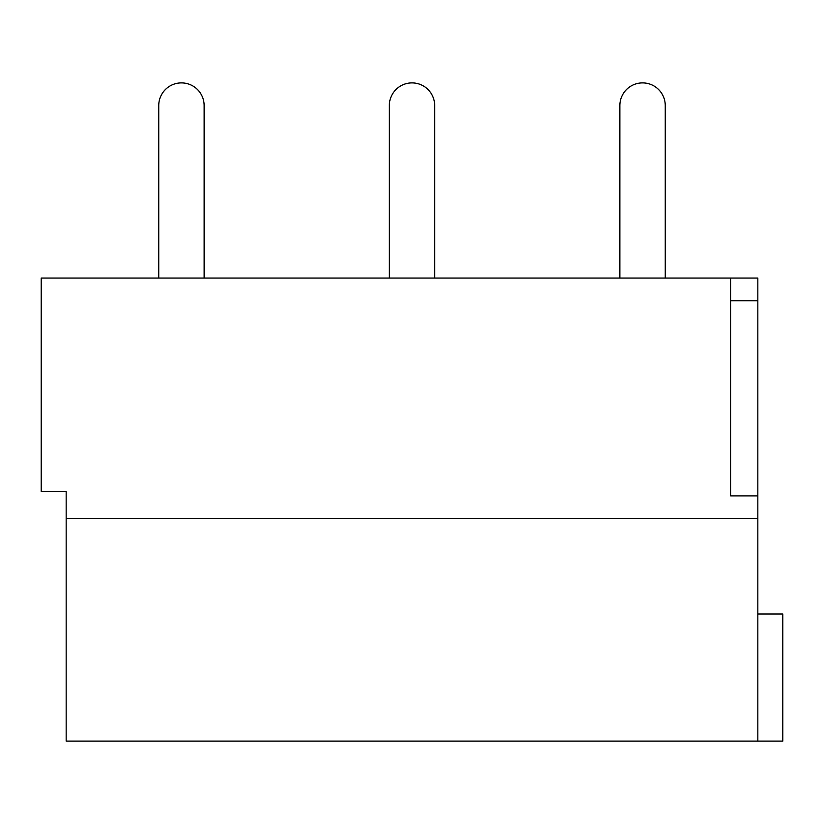 <?xml version="1.0" encoding="UTF-8"?>
<svg xmlns="http://www.w3.org/2000/svg" width="824" height="824" viewBox="0 0 824 824"><rect width="100%" height="100%" fill="white"/><g stroke="black" fill="none" stroke-linecap="round" stroke-linejoin="round"><path stroke-width="1.24" d="M158.744 278.059L158.744 105.585A22.691 22.691 0 0 1 181.445 82.894A22.691 22.691 0 0 1 204.136 105.585L204.136 278.059M757.833 518.533L66.167 518.533L66.167 741.106L757.833 741.106L757.833 495.904L730.61 495.904L730.61 278.059L757.833 278.059L757.833 300.75L730.61 300.75M619.864 278.059L619.864 105.585A22.691 22.691 0 0 1 642.555 82.894A22.691 22.691 0 0 1 665.256 105.585L665.256 278.059M389.309 278.059L389.309 105.585A22.691 22.691 0 0 1 412 82.894A22.691 22.691 0 0 1 434.691 105.585L434.691 278.059M66.167 518.533L66.167 491.372L41.2 491.372L41.2 278.059L730.61 278.059M757.833 495.904L757.833 300.75M757.833 614.024L782.8 614.024L782.8 741.106L757.833 741.106"/></g></svg>
